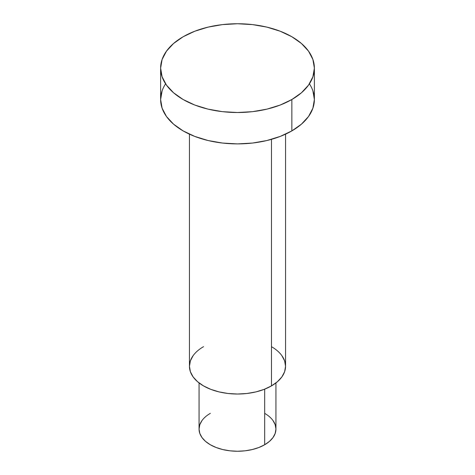 <?xml version="1.0" encoding="UTF-8"?>
<svg xmlns="http://www.w3.org/2000/svg" width="475" height="475" viewBox="0 0 475 475"><rect width="100%" height="100%" fill="white"/><g stroke="black" fill="none" stroke-linecap="round" stroke-linejoin="round"><path stroke-width="0.71" d="M210.318 413.369A38.439 22.194 0 0 0 210.318 444.748A38.439 22.194 0 0 0 264.682 444.748L264.682 389.162L264.682 444.748A38.439 22.194 0 0 0 275.939 429.056L275.197 433.39L273.012 437.552L269.462 441.388L264.682 444.748L258.857 447.509L252.207 449.558L244.999 450.822L237.5 451.25L230.001 450.822L222.793 449.558L216.143 447.509L210.318 444.748L205.538 441.388L201.988 437.552L199.803 433.39L199.061 429.056A38.439 22.194 0 0 0 222.793 449.558A38.439 22.194 0 0 0 264.682 444.748L264.682 389.162M203.526 346.673A48.046 27.74 0 0 0 203.526 385.902A48.046 27.74 0 0 0 271.474 385.902L271.474 139.335L271.474 385.902A48.046 27.74 0 0 0 285.546 366.29L284.626 371.699L281.889 376.907L277.447 381.698L271.474 385.902L264.195 389.352L255.888 391.917L246.875 393.496L237.5 394.03L228.125 393.496L219.112 391.917L210.805 389.352L203.526 385.902L197.553 381.698L193.111 376.907L190.374 371.699L189.454 366.29A48.046 27.74 0 0 0 219.112 391.917A48.046 27.74 0 0 0 271.474 385.902L271.474 139.335M165.591 83.826A76.879 44.383 0 0 0 195.795 136.806A76.879 44.383 0 0 0 291.858 130.904L291.858 99.518A76.879 44.383 180 0 1 208.08 109.137A76.879 44.383 180 0 1 160.621 68.133A76.879 44.383 180 0 1 183.142 36.747L173.583 43.474L166.476 51.152L162.1 59.476L160.621 68.133L162.1 76.796L166.476 85.12L173.583 92.791L183.142 99.518L194.792 105.04L208.08 109.137L222.502 111.667L237.5 112.516L252.498 111.667L266.92 109.137L280.208 105.04L291.858 99.518L301.417 92.791L308.524 85.12L312.9 76.796L314.379 68.133L312.9 59.476L308.524 51.152L301.417 43.474L291.858 36.747L280.208 31.231L266.92 27.128L252.498 24.605L237.5 23.75L222.502 24.605L208.08 27.128L194.792 31.231L183.142 36.747A76.879 44.383 0 0 1 266.92 27.128A76.879 44.383 0 0 1 314.379 68.133A76.879 44.383 0 0 1 291.858 99.518A76.879 44.383 180 0 1 183.142 99.518A76.879 44.383 180 0 1 183.142 36.747A76.879 44.383 0 0 1 291.858 36.747A76.879 44.383 0 0 1 291.858 99.518L291.858 130.904A76.879 44.383 0 0 0 314.379 99.518L312.9 108.175L308.524 116.506L301.417 124.177L291.858 130.904L280.208 136.42L266.92 140.523L252.498 143.052L237.5 143.901L222.502 143.052L208.08 140.523L194.792 136.42L183.142 130.904L173.583 124.177L166.476 116.506L162.1 108.175L160.621 99.518A76.879 44.383 0 0 0 208.08 140.523A76.879 44.383 0 0 0 291.858 130.904L291.858 99.518M160.621 68.133L160.621 99.518L162.1 90.862M312.9 90.862L314.379 99.518L314.379 68.133M189.454 134.164L189.454 366.29L190.374 360.875L193.111 355.674M281.889 355.674L284.626 360.875L285.546 366.29L285.546 134.164M199.061 382.933L199.061 429.056L199.803 424.727L201.988 420.565M273.012 420.565L275.197 424.727L275.939 429.056L275.939 382.933M291.858 130.904A76.879 44.383 0 0 0 309.409 83.826M271.474 385.902A48.046 27.74 0 0 0 271.474 346.673M264.682 444.748A38.439 22.194 0 0 0 264.682 413.369"/></g></svg>
